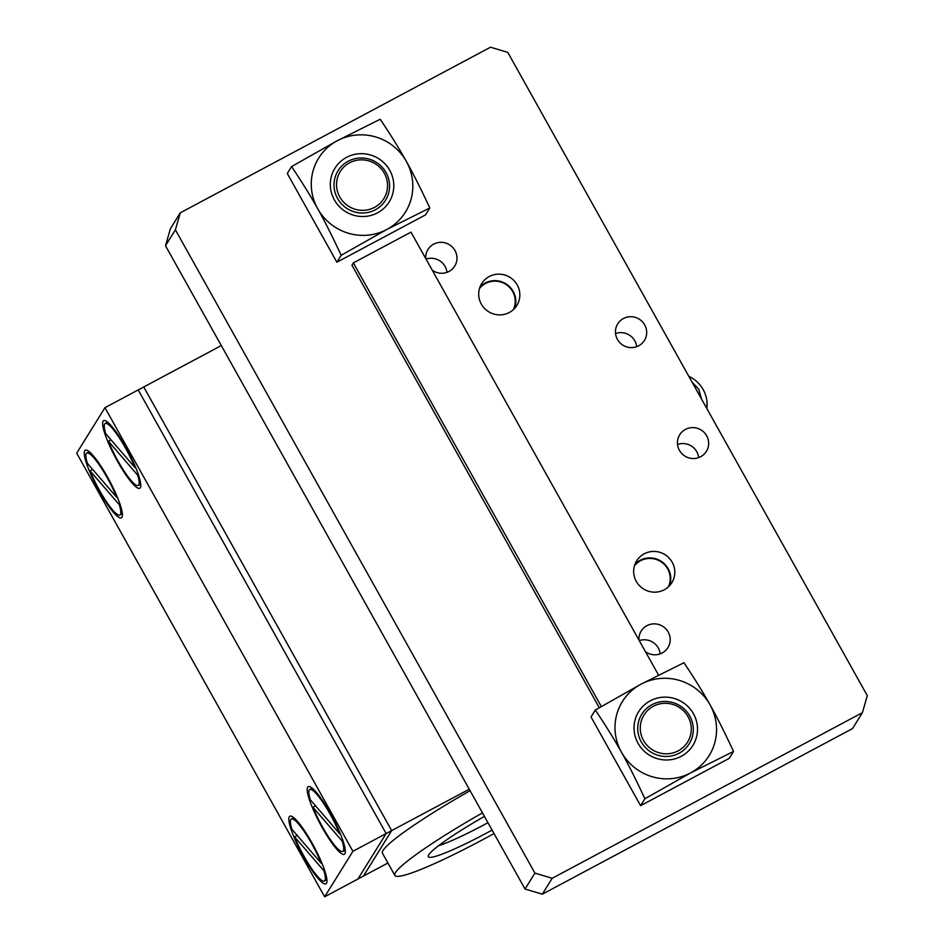 <?xml version="1.0" encoding="UTF-8"?>
<svg xmlns="http://www.w3.org/2000/svg" width="944" height="944" viewBox="0 0 944 944"><rect width="100%" height="100%" fill="white"/><g stroke="black" fill="none" stroke-linecap="round" stroke-linejoin="round"><path stroke-width="1.42" d="M693.474 713.77A31.931 31.223 31.8 0 0 643.643 705.605A31.931 31.223 31.8 0 0 649.531 755.224A31.931 31.223 31.8 0 0 696.318 737.701A31.931 31.223 31.8 0 0 693.474 713.77M689.769 716.012A27.966 27.341 31.8 0 0 641.649 714.407A27.966 27.341 31.8 0 0 665.142 756.463A27.966 27.341 31.8 0 0 689.769 716.012M621.459 752.215A51.094 49.961 31.8 0 0 690.571 772.924A51.094 49.961 31.8 0 0 710.089 704.897A51.094 49.961 31.8 0 0 640.988 684.188A51.094 49.961 31.8 0 0 621.459 752.215C614.709 740.061 606.001 725.995 595.31 710.03L640.988 684.188L683.952 662.712C694.631 678.677 703.351 692.743 710.089 704.897C716.885 716.968 724.697 732.485 733.535 751.436L690.571 772.924L644.905 798.754C636.067 779.803 628.256 764.286 621.459 752.215M733.535 751.436L729.24 758.351L640.598 805.68L591.015 716.944L595.31 710.03M640.598 805.68L644.905 798.754M389.742 170.309A31.931 31.223 31.8 0 0 339.911 162.144A31.931 31.223 31.8 0 0 345.811 211.763A31.931 31.223 31.8 0 0 392.598 194.252A31.931 31.223 31.8 0 0 389.742 170.309M386.049 172.563A27.966 27.341 31.8 0 0 337.917 170.958A27.966 27.341 31.8 0 0 361.422 213.002A27.966 27.341 31.8 0 0 386.049 172.563M317.727 208.754A51.094 49.961 31.8 0 0 386.839 229.463A51.094 49.961 31.8 0 0 406.368 161.436A51.094 49.961 31.8 0 0 337.256 140.739A51.094 49.961 31.8 0 0 317.727 208.754C310.989 196.6 302.269 182.546 291.59 166.569L337.256 140.739L380.22 119.251C390.91 135.228 399.619 149.282 406.368 161.436C413.165 173.507 420.977 189.024 429.803 207.975L386.839 229.463L341.173 255.293C332.335 236.342 324.524 220.837 317.727 208.754M429.803 207.975L425.508 214.902L336.878 262.22L287.283 173.495L291.59 166.569M336.878 262.22L341.173 255.293M384.314 173.212A25.665 25.099 -148.2 0 1 361.705 210.335A25.665 25.099 -148.2 0 1 340.135 171.737A25.665 25.099 -148.2 0 1 384.314 173.212M688.034 716.673A25.665 25.099 -148.2 0 1 665.426 753.796A25.665 25.099 -148.2 0 1 643.855 715.198A25.665 25.099 -148.2 0 1 688.034 716.673M479.458 288.604A20.06 19.612 -148.2 0 1 513.347 309.656M479.977 287.035A20.709 20.249 -148.2 0 1 514.527 308.499M660.175 653.838A15.706 15.352 31.8 0 0 639.265 640.622M698.666 457.604A15.706 15.352 31.8 0 0 677.532 444.471M636.681 346.684A15.706 15.352 31.8 0 0 615.547 333.562M446.949 272.309A15.706 15.352 31.8 0 0 426.039 259.093M469.239 789.208L221.297 345.563L143.736 386.969L391.677 830.602L469.239 789.208L525.029 889.024L542.304 894.192L552.193 878.274L534.918 873.106L175.395 229.829L180.28 212.825L490.502 47.2L507.778 52.38L867.3 695.645L862.415 712.661L552.193 878.274M706.832 408.551A30.928 30.243 31.8 0 0 706.997 402.038A30.928 30.243 31.8 0 0 688.849 376.361M701.486 398.97L698.784 389.294L692.035 382.06M342.991 840.809L342.259 841.198L312.971 807.273L315.591 805.881M339.557 833.635A35.129 6.407 -118.1 0 0 322.978 802.483A35.129 6.407 -118.1 0 0 309.726 789.467A35.129 6.407 -118.1 0 0 310.269 799.71L339.557 833.635L340.147 833.316M312.971 807.273A35.129 6.407 -118.1 0 0 329.55 838.425A35.129 6.407 -118.1 0 0 342.814 851.441A35.129 6.407 -118.1 0 0 342.259 841.198M324.618 870.38L323.898 870.757L294.611 836.844L297.218 835.44M321.184 863.205A35.129 6.407 -118.1 0 0 304.617 832.053A35.129 6.407 -118.1 0 0 291.354 819.038A35.129 6.407 -118.1 0 0 291.897 829.28L321.184 863.205L321.774 862.887M294.611 836.844A35.129 6.407 -118.1 0 0 311.178 867.996A35.129 6.407 -118.1 0 0 324.441 881.012A35.129 6.407 -118.1 0 0 323.898 870.757M438.653 845.647A68.912 7.115 150.8 0 0 487.954 822.684M492.095 830.095A76.641 7.906 -29.2 0 1 428.257 855.819A76.641 7.906 -29.2 0 1 428.729 854.827A76.641 7.906 -29.2 0 1 484.414 816.359M482.478 812.89A114.967 11.871 150.8 0 0 395.489 872.575A114.967 11.871 150.8 0 0 394.852 875.43A114.967 11.871 150.8 0 0 494.031 833.564M394.852 875.43L382.45 853.246A114.967 11.871 -29.2 0 1 383.099 850.391A114.967 11.871 -29.2 0 1 470.077 790.706M103.12 421.177A38.326 6.986 61.9 0 1 103.663 420.646A38.326 6.986 61.9 0 1 127.877 451.161A38.326 6.986 61.9 0 1 139.759 488.26A38.326 6.986 61.9 0 1 116.501 459.516A38.326 6.986 61.9 0 1 103.12 421.177M84.748 450.748A38.326 6.986 61.9 0 1 85.302 450.217A38.326 6.986 61.9 0 1 109.516 480.732A38.326 6.986 61.9 0 1 121.398 517.819A38.326 6.986 61.9 0 1 98.141 489.086A38.326 6.986 61.9 0 1 84.748 450.748M307.673 787.178A38.326 6.986 61.9 0 1 308.216 786.647A38.326 6.986 61.9 0 1 332.43 817.162A38.326 6.986 61.9 0 1 344.312 854.261A38.326 6.986 61.9 0 1 321.054 825.516A38.326 6.986 61.9 0 1 307.673 787.178M289.301 816.749A38.326 6.986 61.9 0 1 289.843 816.218A38.326 6.986 61.9 0 1 314.069 846.733A38.326 6.986 61.9 0 1 325.94 883.832A38.326 6.986 61.9 0 1 302.682 855.087A38.326 6.986 61.9 0 1 289.301 816.749M104.961 407.666L138.202 389.931L386.143 833.564L357.882 879.053L324.642 896.8L352.903 851.311L104.961 407.666L76.7 453.167L324.642 896.8M138.213 389.955L143.748 386.993L391.666 830.59L352.903 851.311M391.666 830.59L363.416 876.067L357.918 879.006M363.405 876.067L387.913 863.017M391.677 830.602L363.428 876.103M120.065 504.379L119.345 504.757L90.058 470.844L92.665 469.439M116.631 497.205A35.129 6.407 -118.1 0 0 100.064 466.041A35.129 6.407 -118.1 0 0 86.801 453.026A35.129 6.407 -118.1 0 0 87.344 463.28L116.631 497.205L117.221 496.886M90.058 470.844A35.129 6.407 -118.1 0 0 106.625 501.996A35.129 6.407 -118.1 0 0 119.888 515.011A35.129 6.407 -118.1 0 0 119.345 504.757M138.438 474.808L137.706 475.198L108.418 441.273L111.038 439.869M135.004 467.634A35.129 6.407 -118.1 0 0 118.425 436.482A35.129 6.407 -118.1 0 0 105.173 423.467A35.129 6.407 -118.1 0 0 105.716 433.709L135.004 467.634L135.594 467.315M108.418 441.273A35.129 6.407 -118.1 0 0 124.997 472.425A35.129 6.407 -118.1 0 0 138.261 485.44A35.129 6.407 -118.1 0 0 137.706 475.198M221.297 345.563L165.507 245.747L175.395 229.829M180.28 212.825L170.392 228.743L165.507 245.747M862.415 712.661L852.526 728.579L542.304 894.192M658.534 675.09L410.982 232.141L353.363 262.892L351.947 265.17L599.275 707.705M664.269 589.776A20.709 20.249 -148.2 0 1 636.634 560.878A20.709 20.249 -148.2 0 1 664.906 554.6A20.709 20.249 -148.2 0 1 664.269 589.776M509.312 312.499A20.709 20.249 -148.2 0 1 481.676 283.601A20.709 20.249 -148.2 0 1 509.949 277.324A20.709 20.249 -148.2 0 1 509.312 312.499M638.982 640.103A15.706 15.352 -148.2 0 1 665.78 628.798A15.706 15.352 -148.2 0 1 645.448 651.679M700.672 456.707A15.706 15.352 -148.2 0 1 679.704 434.783A15.706 15.352 -148.2 0 1 704.283 432.564A15.706 15.352 -148.2 0 1 700.672 456.707M638.687 345.799A15.706 15.352 -148.2 0 1 617.718 323.875A15.706 15.352 -148.2 0 1 642.298 321.656A15.706 15.352 -148.2 0 1 638.687 345.799M425.756 258.585A15.706 15.352 -148.2 0 1 452.554 247.269A15.706 15.352 -148.2 0 1 432.222 270.149M601.304 706.525L353.363 262.892M534.918 873.106L525.029 889.024M634.934 564.311A20.709 20.249 -148.2 0 1 669.485 585.776M634.415 565.881A20.06 19.612 -148.2 0 1 668.305 586.932M706.914 408.681L706.997 402.026M345.268 850.119L342.814 851.441M312.181 788.146L309.726 789.467M326.907 879.69L324.441 881.012M293.82 817.716L291.354 819.038M122.354 513.689L119.888 515.011M89.267 451.716L86.801 453.026M140.727 484.119L138.261 485.44M107.64 422.145L105.173 423.467"/></g></svg>
